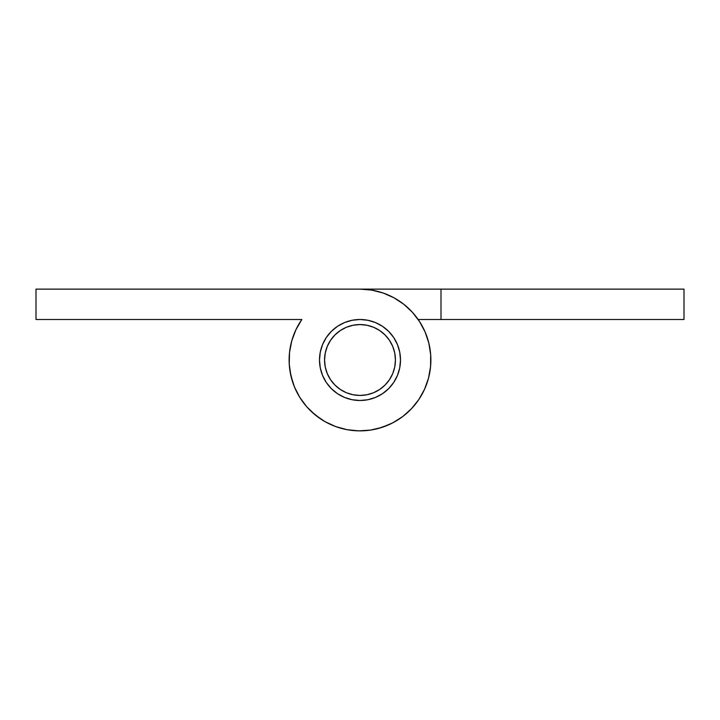 <?xml version="1.0" encoding="UTF-8"?>
<svg xmlns="http://www.w3.org/2000/svg" width="720" height="720" viewBox="0 0 720 720"><rect width="100%" height="100%" fill="white"/><g stroke="black" fill="none" stroke-linecap="round" stroke-linejoin="round"><path stroke-width="1.08" d="M360 324.558A35.433 35.433 0 0 1 395.433 360A35.433 35.433 0 0 1 360 395.433A35.433 35.433 0 0 1 324.558 360A35.433 35.433 0 0 1 360 324.558L353.088 325.242L346.437 327.258L340.308 330.534L334.944 334.944L330.534 340.308L327.258 346.437L325.242 353.088L324.567 360L325.242 366.912L327.258 373.563L330.534 379.692L334.944 385.056L340.308 389.466L346.437 392.742L353.088 394.758L360 395.433L366.912 394.758L373.563 392.742L379.692 389.466L385.056 385.056L389.466 379.692L392.742 373.563L394.758 366.912L395.433 360L394.758 353.088L392.742 346.437L389.466 340.308L385.056 334.944L379.692 330.534L373.563 327.258L366.912 325.242L360 324.558M379.692 389.466L385.056 385.056L389.466 379.692M389.466 340.308L385.056 334.944L379.692 330.534M340.308 330.534L334.944 334.944L330.534 340.308M330.534 379.692L334.944 385.056L340.308 389.466M360 400.5A40.5 40.5 0 0 1 319.5 360A40.5 40.5 0 0 1 360 319.5A40.5 40.5 0 0 1 400.5 360A40.5 40.5 0 0 1 360 400.5L352.098 399.726L344.502 397.413L337.5 393.678L331.362 388.638L326.322 382.5L322.587 375.498L320.274 367.902L319.5 360L320.274 352.098L322.587 344.502L326.322 337.5L331.362 331.362L337.5 326.322L344.502 322.587L352.098 320.274L360 319.5L367.902 320.274L375.498 322.587L382.5 326.322L388.638 331.362L393.678 337.5L397.413 344.502L399.726 352.098L400.5 360L399.726 367.902L397.413 375.498L393.678 382.5L388.638 388.638L382.5 393.678L375.498 397.413L367.902 399.726L360 400.5M360 289.125A70.875 70.875 0 0 1 429.426 374.274A70.875 70.875 0 0 1 332.046 425.124A70.875 70.875 0 0 1 301.833 319.5L295.938 329.688L291.798 340.704L289.548 352.26L289.242 364.023L290.88 375.678L294.426 386.901L299.79 397.386L306.801 406.836L315.288 414.99L325.008 421.632L335.691 426.573L347.049 429.678L358.758 430.866L370.503 430.092L381.96 427.392L392.805 422.82L402.75 416.529L411.516 408.672L418.869 399.474L424.584 389.187L428.526 378.099L430.578 366.507L430.677 354.735L428.832 343.107L425.088 331.947L419.544 321.561L412.362 312.237L403.74 304.227L393.903 297.765L383.139 293.004L371.727 290.106L360 289.125L36 289.125L36 319.5L301.833 319.5L36 319.5L36 289.125L441 289.125L441 319.5L684 319.5L684 289.125L360 289.125M290.007 371.151L292.806 382.545L294.912 388.053M311.805 411.966L321.039 419.211L326.097 422.235M377.532 428.67L388.62 424.845L377.496 428.679M322.587 344.502L322.092 345.735M335.691 426.573L347.049 429.678M381.96 427.392L392.805 422.82M320.274 367.902L319.5 360M684 319.5L684 289.125L441 289.125L441 319.5L684 319.5M418.167 319.5L441 319.5L418.167 319.5M418.869 320.526L421.938 325.548L418.869 320.526M424.584 330.813L426.789 336.276M428.526 341.901L429.795 347.652M430.002 371.079L430.677 365.265L430.002 371.115M425.088 388.053L422.532 393.354M412.362 407.763L408.222 411.939L412.362 407.763M388.656 424.827L393.903 422.235L388.62 424.836M371.727 429.894L365.886 430.632M348.273 429.894L342.513 428.679M336.861 426.996L331.38 424.845M316.26 415.773L311.787 411.948M307.638 407.763L303.849 403.254M300.456 398.439L297.468 393.363M291.168 376.893L289.998 371.115M289.323 365.265L289.125 359.379M289.422 353.493L290.205 347.661L289.422 353.493M291.474 341.901L293.211 336.276M295.416 330.813L298.062 325.548M301.131 320.526L301.833 319.5M367.902 320.274L360 319.5"/></g></svg>
